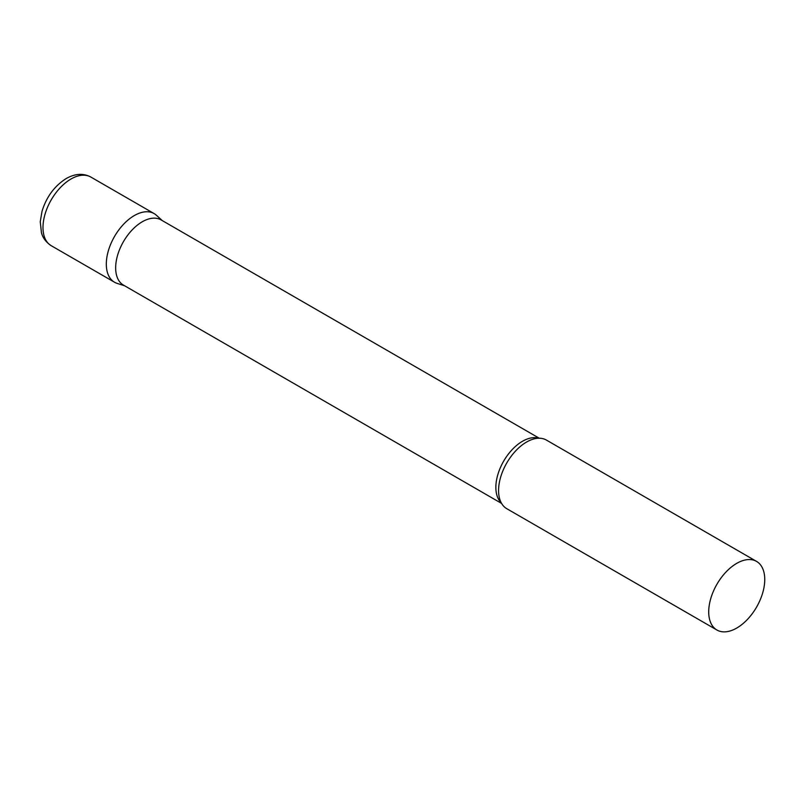 <?xml version="1.0" encoding="UTF-8"?>
<svg xmlns="http://www.w3.org/2000/svg" width="805" height="805" viewBox="0 0 805 805"><rect width="100%" height="100%" fill="white"/><g stroke="black" fill="none" stroke-linecap="round" stroke-linejoin="round"><path stroke-width="1.21" d="M51.198 245.676L114.521 282.233A39.626 22.882 -60 0 1 108.444 250.476A39.626 22.882 -60 0 1 134.324 215.559A39.626 22.882 -60 0 1 154.137 213.597L90.814 177.04A39.626 22.882 -60 0 0 71.011 179.002A39.626 22.882 -60 0 0 45.12 213.919A39.626 22.882 -60 0 0 51.198 245.676C43.088 240.242 41.81 233.873 41.458 232.786L40.25 221.737L42.031 211.252C46.489 196.802 54.559 185.895 66.252 178.529C75.056 173.548 83.247 173.045 90.814 177.04M539.229 438.212L161.091 219.906A37.644 21.735 120 0 0 132.09 229.989A37.644 21.735 120 0 0 115.658 267.874A37.644 21.735 120 0 0 123.457 285.101L501.585 503.417M162.278 220.58L156.452 215.297A39.626 22.882 120 0 0 125.248 222.552A39.626 22.882 120 0 0 106.31 264.09A39.626 22.882 120 0 0 117.138 283.39L124.634 285.785M756.539 561.397L546.404 440.073A39.626 22.882 120 0 0 532.377 439.389A39.626 22.882 120 0 0 498.577 490.567A39.626 22.882 120 0 0 499.181 496.896A39.626 22.882 120 0 0 506.778 508.7L716.923 630.023A39.626 22.882 120 0 0 747.453 619.407A39.626 22.882 120 0 0 764.75 579.53A39.626 22.882 120 0 0 756.539 561.397A39.626 22.882 120 0 0 726.009 572.013A39.626 22.882 120 0 0 708.712 611.891A39.626 22.882 120 0 0 716.923 630.023M538.515 438.222A37.644 21.735 120 0 0 510.612 451.353A37.644 21.735 120 0 0 495.86 487.377A37.644 21.735 120 0 0 501.243 502.793"/></g></svg>
